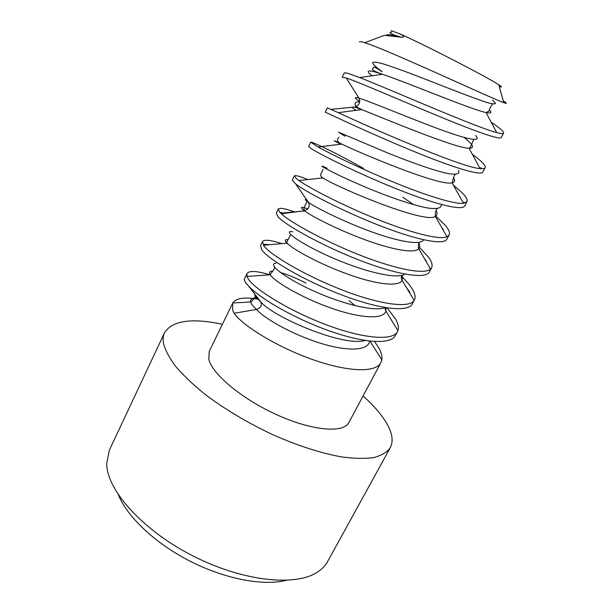 <?xml version="1.0" encoding="UTF-8"?>
<svg xmlns="http://www.w3.org/2000/svg" width="613" height="613" viewBox="0 0 613 613"><rect width="100%" height="100%" fill="white"/><g stroke="black" fill="none" stroke-linecap="round" stroke-linejoin="round"><path stroke-width="0.92" d="M499.25 86.471C502.308 87.559 502.154 87 498.79 84.801C487.864 77.345 421.79 43.324 399.768 33.853C404.373 36.236 404.932 37.37 401.446 37.263L400.741 37.155C392.274 34.772 387.355 34.182 385.975 35.385M391.186 30.65L399.768 33.853M503.212 100.831C507.189 103.359 507.357 103.972 503.71 102.655C491.45 98.432 386.405 49.147 364.72 42.734L384.443 35.316L400.741 37.155M364.72 42.734C361.655 41.776 359.877 41.469 359.387 41.807M346.314 78.004L342.184 77.269L344.322 72.855L347.694 73.238L359.662 77.537C391.63 90.119 476.462 127.558 496.699 132.554C500.905 133.68 503.204 133.864 503.61 133.105L501.273 137.465C500.246 140.484 471.972 130.086 433.766 114.171C395.607 98.272 357.318 81.552 346.314 78.004L358.919 98.118C353.885 96.632 354.145 97.789 359.724 101.605M503.61 133.105C504.016 131.703 499.871 128.063 491.174 122.186M328.147 113.466C337.058 117.673 374.528 135.274 413.131 151.143C451.72 167.02 481.144 176.329 482.822 171.977L485.113 167.694C484.638 168.59 482.96 168.889 480.086 168.59C461.85 167.786 367.195 126.316 338.284 112.662L327.357 107.85L325.258 112.179L328.147 113.466M472.194 154.062L480.086 160.399C484.032 163.901 485.711 166.338 485.113 167.694M310.691 142.208L308.63 146.461L311.113 148.53C319.687 154.192 356.237 172.567 394.343 187.992C432.318 203.432 462.386 211.431 464.708 205.868L466.953 201.662L463.474 203.309C454.616 204.42 426.579 195.677 394.42 182.513C362.183 169.334 330.461 153.932 318.024 146.967L310.691 142.208C310.96 141.082 335.303 152.453 363.524 168.422M453.298 184.996L462.6 193.248C466.317 197.079 467.765 199.884 466.953 201.662M294.332 175.954L292.301 180.13L295.78 184.061C305.826 191.854 341.793 210.726 378.29 225.063C415.683 239.783 443.781 245.644 446.908 239.147L449.122 235.017L446.977 236.787C439.146 240.219 409.898 232.496 376.045 218.787C342.046 205.049 309.818 188.291 298.929 180.536L296.462 178.682L294.332 175.954C295.006 175.004 299.512 176.199 307.849 179.548M435.422 215.784L445.421 225.53C448.923 229.714 450.157 232.879 449.122 235.017M278.256 209.102L276.264 213.209L277.973 216.757C284.846 224.634 319.802 244.61 357.563 259.468C395.155 274.31 425.859 279.75 429.437 271.843L431.606 267.781L430.533 269.107C424.181 274.946 394.726 268.938 358.743 254.656C323.664 240.748 290.455 222.304 281.306 213.822L280.003 212.565L278.256 209.102C279.467 207.485 285.007 208.458 294.876 212.014M419.514 247.445L428.533 257.253C431.813 261.72 432.839 265.23 431.598 267.781M262.464 241.675L260.502 245.706L261.843 249.951C268.433 259.215 302.477 279.758 339.74 294.202C376.972 308.76 408.074 312.921 412.265 303.956L414.135 300.408C409.3 308.822 378.014 304.094 341.02 289.535C303.78 274.946 270.126 254.64 263.843 245.836L262.464 241.675C264.004 239.292 270.471 239.944 281.857 243.637M401.484 276.302C406.067 280.708 409.545 284.754 411.928 288.447C415.009 293.206 415.829 297.052 414.396 299.972M246.939 273.674L244.112 279.513L245.752 283.076L247.775 285.007C256.686 296.117 289.451 316.009 324.039 328.966C359.517 342.269 388.336 345.18 394.695 336.583L397.485 331.602C392.795 341.487 361.409 338.361 324.415 324.062C287.382 309.887 254.004 288.746 247.966 278.509L246.955 276.463L246.939 273.674C248.962 270.44 256.594 270.816 269.843 274.808M395.147 326.162L389.117 316.323M387.033 307.887L395.615 319.105C398.205 323.695 398.971 327.541 397.914 330.645L397.485 331.602M232.588 303.282L209.255 351.402L208.78 359.164C212.098 374.114 242.357 399.385 277.605 415.124C312.845 430.962 343.648 433.299 348.866 422.533L380.872 362.681C375.547 373.118 347.012 371.961 311.052 359.003C275.95 346.376 242.587 325.465 234.02 313.266L232.618 310.101L232.741 302.975C236.059 298.01 244.771 296.807 258.885 299.366M374.627 341.51L379.562 349.257C381.554 353.226 382.313 356.758 381.83 359.854L380.865 362.674M489.389 110.018C492.201 112.792 491.09 113.635 486.063 112.539L486.055 112.539C471.489 109.65 409.223 83.33 382.55 74.303L382.512 74.296C368.045 69.384 364.543 69.89 372.014 75.797M464.095 137.458C473.29 144.714 474.937 148.308 469.045 148.239L469.037 148.239C456.11 148.561 386.474 119.405 361.693 109.597L354.552 106.991L331.066 109.382M460.44 197.317L459.719 196.574M443.291 229.523L441.958 227.967M413.752 204.711L402.618 197.156M426.441 261.184L424.326 258.464M409.875 292.301L406.565 287.735M283.306 212.987L280.463 212.473L280.938 213.217M269.582 244.71L263.475 244.258L264.096 245.185M397.017 36.581L395.393 35.362M247.775 285.007L260.517 301.481C262.257 305.236 260.946 307.895 256.586 309.465L234.02 313.266M369.654 341.073C368.252 351.004 347.065 351.686 319.427 342.905C291.811 334.208 264.188 318.408 256.586 309.465C253.192 306.492 251.223 304.01 250.694 302.017C250.035 299.129 252.441 297.834 257.912 298.11M365.187 340.46C342.813 347.196 271.873 316.461 260.517 301.481C256.686 298.209 254.648 295.573 254.395 293.573M390.274 447.689L327.641 561.485C325.518 565.355 322.4 568.703 318.285 571.546C296.983 586.863 243.576 581.806 192.965 555.945C142.285 530.199 106.8 489.963 106.677 463.727L109.321 450.241L164.568 332.683C163.219 335.541 162.82 338.889 163.372 342.721C165.012 349.632 169.027 357.433 175.41 366.122C183.157 375.187 193.049 384.596 205.071 394.351C224.887 409.269 247.361 422.679 272.501 434.571C297.673 445.682 320.653 453.122 341.441 456.9C354.214 458.601 365.049 458.815 373.953 457.536C381.6 455.459 387.041 452.179 390.274 447.689C393.531 441.26 392.397 433.245 386.88 423.644C381.73 414.817 373.792 405.584 363.08 395.952M164.568 332.683C172.314 320.561 191.593 317.764 222.404 324.277M118.393 494.89C127.251 516.866 155.242 543.44 190.245 561.278C225.247 579.109 263.199 586.135 286.187 580.388M492.576 100.164L495.488 103.291C495.227 104.279 492.438 104.018 487.12 102.524C474.516 98.563 449.934 88.824 425.169 79.131C406.886 72.02 391.148 66.219 381.278 63.331C375.853 61.974 372.934 61.867 372.535 62.993C373.57 64.825 376.757 67.729 382.098 71.698M475.627 135.488C482.515 143.082 465.328 139.005 434.548 127.389C403.86 115.826 368.827 101.022 358.919 98.118C360.521 101.789 359.547 104.624 356 106.639L354.552 106.991M458.524 170.299C460.102 174.077 456.179 175.073 446.739 173.295C433.016 170.245 410.059 162.008 387.677 152.959L338.407 132.155L345.027 136.224M441.322 204.673C441.521 208.336 436.694 209.393 426.84 207.845C412.733 205.133 390.611 197.516 369.355 188.773C330.89 172.743 311.81 161.081 327.196 168.261M423.606 239.783C420.809 245.545 398.856 241.767 371.294 231.722C343.755 221.73 316.584 208.083 308.446 202.351C310.147 206.42 308.799 209.217 304.393 210.749L281.306 213.822M295.78 184.061L308.446 202.351C305.274 200.106 304.546 199.056 306.262 199.194M351.739 107.283L356 110.34M453.513 177.64C455.382 180.498 454.915 182.222 452.095 182.812L452.065 182.812C440.939 186.735 364.16 154.905 341.862 144.162L341.732 144.101C332.139 139.557 331.74 139.603 340.552 144.254M436.065 210.527C437.552 213.278 437.307 215.201 435.33 216.305L446.977 236.787M437.084 208.612C435.766 210.726 435.176 213.301 435.322 216.328C426.441 224.389 342 189.739 322.806 177.923L298.929 180.536M418.947 242.871C420.081 245.399 419.997 247.368 418.694 248.771C414.227 253.759 391.945 249.644 365.225 239.821C338.529 230.028 312.691 216.856 304.561 210.949L304.309 210.765C299.443 206.995 300.623 206.359 307.856 208.857M402.32 275.183L402.182 280.333C398.764 287.275 375.508 284.271 347.487 274.088C319.473 263.958 293.206 249.483 287.037 243.208L287.007 243.177C284.355 240.442 284.784 239.269 288.271 239.652M386.037 307.726L385.861 310.967C383.6 319.955 359.456 318.27 330.177 307.764C300.899 297.343 274.348 281.451 270.264 274.793L270.249 274.762C268.724 272.302 269.597 271.084 272.869 271.107M280.455 272.501C287.305 274.44 295.795 277.965 305.925 283.06M404.764 274.072C396.856 280.08 360.659 270.624 329.104 256.357C297.435 242.135 282.034 229.683 292.707 231.791M385.225 307.596C373.738 312.209 339.004 302.998 310.331 289.474C281.528 275.98 267.352 263.306 275.996 263.291M349.111 300.699L355.149 305.703M498.79 84.801L503.71 102.655M359.662 77.537L382.512 74.296M496.699 132.554L486.063 112.547M480.079 168.59L469.045 148.239M338.284 112.669L361.655 109.589M479.764 168.008L481.151 167.862M463.045 202.551L464.325 202.428M361.693 109.597L356 106.639C354.636 103.957 354.391 101.237 359.662 102.064M452.065 182.827L452.455 182.299C453.543 178.13 453.053 177.456 455.267 174.345M341.862 144.17C337.479 141.917 336.353 139.925 338.483 138.178L338.958 137.22M322.79 177.923C320.737 176.713 320.162 175.234 321.051 173.494L323.097 169.334M418.694 248.786C418.058 246.664 418.242 244.495 419.261 242.273M304.561 210.956L303.841 207.983L307.144 201.355M391.699 32.205C392.504 31.868 383.186 32.06 401.446 37.27M486.055 112.539L488.913 111.168C489.503 108.999 490.737 106.593 492.614 103.942M382.55 74.311C369.509 69.706 372.949 69.169 372.865 68.212L373.961 67.169C373.585 66.449 376.321 67.974 382.152 71.729M469.029 148.239L470.432 147.089L473.826 139.465M463.466 203.309L452.095 182.82M318.047 146.982L341.74 144.109M430.525 269.115L418.702 248.778M299.19 211.454L304.508 210.918M280.685 213.24L300.278 211.309M414.127 300.416L402.166 280.34C401.201 278.287 401.078 276.616 401.806 275.321M263.414 245.246L286.991 243.177M397.906 330.652L385.853 310.99L384.826 307.734M246.962 276.478L270.249 274.777M381.83 359.854L369.945 341.104M255.675 295.221C254.839 297.964 253.177 300.217 250.686 302.002L232.741 302.975M287.022 243.208L287.06 241.399L290.723 234.626M270.272 274.8L270.479 273.98C272.747 271.069 273.643 270.785 274.701 267.352"/></g></svg>
